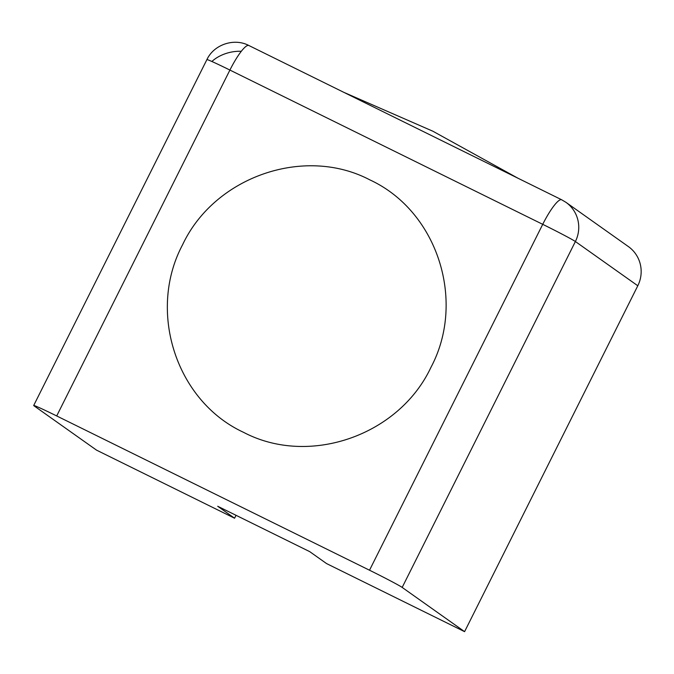 <?xml version="1.0" encoding="UTF-8"?>
<svg xmlns="http://www.w3.org/2000/svg" width="674" height="674" viewBox="0 0 674 674"><rect width="100%" height="100%" fill="white"/><g stroke="black" fill="none" stroke-linecap="round" stroke-linejoin="round"><path stroke-width="1.01" d="M464.588 631.656L637.798 285.768A31.383 30.76 -54.7 0 0 628.345 246.549L565.933 202.318A31.383 30.76 125.3 0 1 575.385 241.528A31.383 0.96 -153.4 0 0 542.722 224.332A31.383 6.125 116.3 0 1 554.138 205.553A31.383 6.125 116.3 0 1 561.669 199.774L248.849 45.503A31.383 6.125 116.3 0 0 241.317 51.283A31.383 6.125 116.3 0 0 229.91 70.062A31.383 0.96 -153.4 0 0 211.872 61.486A31.383 0.96 -153.4 0 0 206.91 59.598L33.7 405.487A31.383 0.96 26.6 0 1 56.7 415.951L369.521 570.221A31.383 0.96 26.6 0 1 402.176 587.425L464.588 631.656L326.578 563.59L309.711 551.635L217.71 506.267L234.577 518.222L96.567 450.156L34.155 405.925A31.383 0.96 26.6 0 1 33.7 405.487M234.577 518.222L236.035 515.307M243.533 432.32C309.012 466.812 398.873 435.623 430.905 367.44C466.416 300.789 437.249 211.029 369.975 179.941C304.597 145.466 214.661 176.512 182.595 244.738C147.126 311.354 176.015 401.081 243.533 432.32M241.317 51.283A31.383 21.854 167.4 0 0 211.872 61.486M402.176 587.425L575.385 241.528L637.798 285.768M56.7 415.951L229.91 70.062L542.722 224.332L369.521 570.221M561.669 199.774L565.933 202.318M248.849 45.503C234.308 37.769 213.987 44.391 206.91 59.598M518.011 178.248L432.885 131.228L343.782 92.321"/></g></svg>
